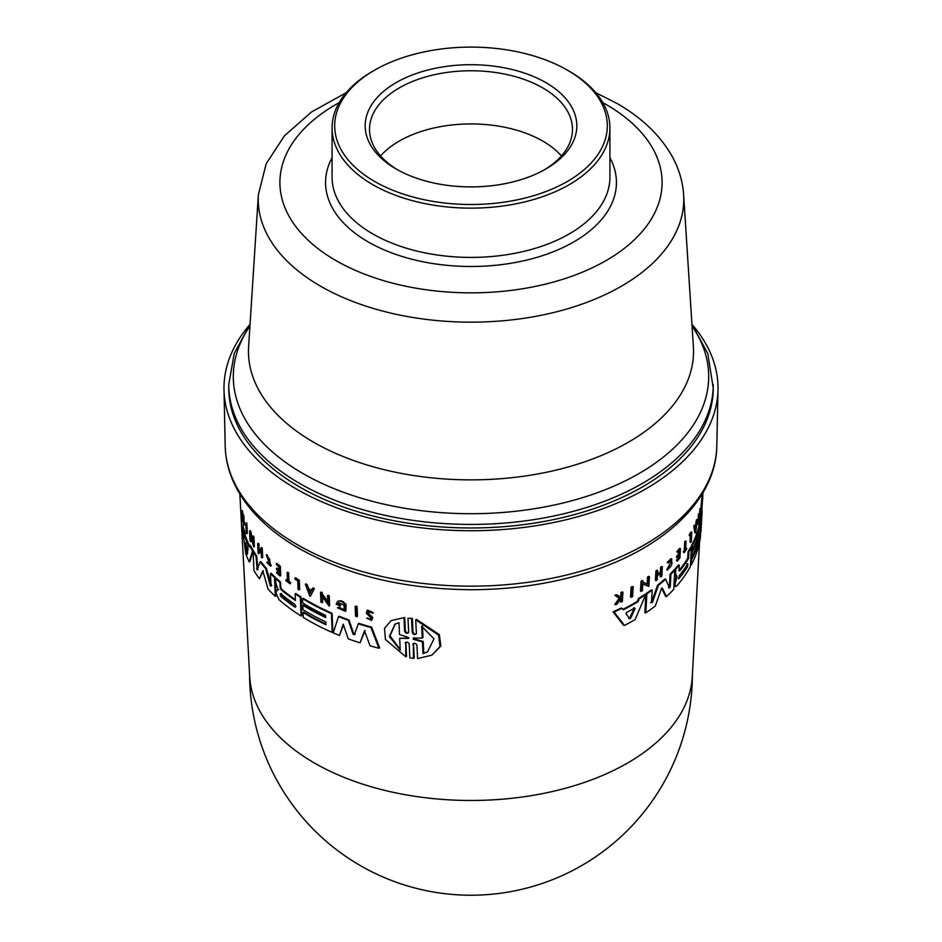 <?xml version="1.0" encoding="UTF-8"?>
<svg xmlns="http://www.w3.org/2000/svg" width="942" height="942" viewBox="0 0 942 942"><rect width="100%" height="100%" fill="white"/><g stroke="black" fill="none" stroke-linecap="round" stroke-linejoin="round"><path stroke-width="1.41" d="M713.247 384.572A242.247 139.863 0 0 1 563.705 513.779A242.247 139.863 0 0 1 299.709 483.47A242.247 139.863 0 0 1 228.753 384.572L228.753 388.116A242.247 139.863 0 0 0 299.709 487.014A242.247 139.863 0 0 0 563.705 517.323A242.247 139.863 0 0 0 713.247 388.116L707.783 353.521L691.958 324.413M397.736 169.89A101.489 58.592 180 0 1 369.511 129.348A101.489 58.592 180 0 1 432.166 75.219A101.489 58.592 180 0 1 542.757 87.912A101.489 58.592 180 0 1 572.489 129.348A101.489 58.592 180 0 1 544.264 169.89M380.568 155.936A101.489 58.592 180 0 1 542.757 141.088A101.489 58.592 180 0 1 561.432 155.936M545.83 82.602A105.822 61.1 0 0 0 396.17 82.602A105.822 61.1 0 0 0 396.17 169.007L396.17 169.007A105.822 61.1 0 0 0 545.83 169.007A105.822 61.1 0 0 0 545.83 82.602M374.61 70.155L372.761 71.215A138.921 80.211 0 0 0 332.079 127.935A138.921 80.211 0 0 0 372.761 184.644A138.921 80.211 0 0 0 524.164 202.035A138.921 80.211 0 0 0 609.921 127.935A138.921 80.211 0 0 0 569.239 71.215L567.39 70.155A136.319 78.704 180 0 1 567.39 181.453A136.319 78.704 180 0 1 374.61 181.453A136.319 78.704 180 0 1 374.61 70.155A136.319 78.704 180 0 1 567.39 70.155L569.239 71.215M250.054 324.342A247.028 142.619 0 0 0 223.996 389.87A247.028 142.619 0 0 0 374.339 519.36A247.028 142.619 0 0 0 640.16 492.042A247.028 142.619 0 0 0 718.004 389.87A247.028 142.619 0 0 0 691.946 324.342M239.857 494.02L249.701 676.627A221.405 127.829 0 0 0 309.659 760.194A221.405 127.829 0 0 0 622.615 765.799A221.405 127.829 0 0 0 692.299 676.627L699.553 542.062A230.154 132.881 0 0 0 700.33 537.658L701.413 521.515L700.978 531.606A230.154 132.881 0 0 0 701.048 530.558L702.049 511.953A231.19 133.481 180 0 1 701.331 518.736L699.435 542.05M337.601 601.302L340.851 600.702A231.237 133.505 0 0 0 342.829 601.479L346.067 604.446L345.891 610.922L345.243 611.276L345.42 604.799L342.182 601.832A232.097 133.999 180 0 1 340.203 601.055L337.601 601.302L336.176 604.222A231.838 133.846 0 0 0 340.262 605.859L340.215 604.882A231.885 133.882 180 0 1 337.872 603.952L338.755 602.833L344.183 605.259L344.054 609.757L338.637 607.331L337.436 607.778L345.243 611.276M342.605 609.533L339.285 606.978L337.436 607.778M339.096 602.692L337.872 603.952M368.334 614.29L367.51 613.183L367.957 611.523L372.667 613.183L367.039 610.51L366.32 613.171L370.948 617.928L370.618 619.306L366.709 618.14L371.572 620.413L372.184 618.023L368.334 614.29L369.005 613.913L372.855 617.646L371.572 620.413M368.181 612.818L369.005 613.913M367.039 610.51L367.71 610.133L373.35 612.818L372.667 613.183M367.922 618.082L366.709 618.14M266.774 556.18L269.636 559.089L270.095 565L266.751 562.539L270.554 566.118L266.774 556.18M431.919 655.149L439.985 646.53L438.595 635.144L415.716 619.801L416.482 619.389L439.349 634.614L440.821 646.024L431.919 655.149L417.589 658.576L416.941 645.023C415.493 642.95 414.115 642.75 412.796 644.422L413.55 644.022L414.221 657.963L413.467 658.376L413.373 643.492M631.47 597.216L630.516 597.051L631.105 587.149A231.202 133.481 0 0 0 632.235 586.513L633.189 586.678A232.073 133.988 180 0 1 632.058 587.313L631.47 597.216A231.532 133.682 0 0 0 632.6 596.58L633.189 586.678M690.851 542.333A231.567 133.693 0 0 0 691.287 541.568L691.781 532.136L690.945 531.995A231.202 133.481 0 0 1 689.144 535.08L689.921 536.163A232.026 133.964 0 0 0 691.298 533.843L690.851 542.333L690.015 542.192L690.368 535.421M684.033 552.766L683.233 551.824A230.743 133.211 0 0 0 684.269 550.399L684.728 541.768A231.202 133.481 0 0 0 685.246 541.026L686.082 541.167A232.073 133.988 180 0 1 685.564 541.909L685.105 550.54A231.602 133.717 180 0 1 684.069 551.977L684.033 552.766A231.567 133.693 0 0 0 686.659 549.056L686.694 548.256A231.602 133.717 180 0 1 685.635 549.798L686.082 541.167M685.717 548.338A230.743 133.211 0 0 0 685.87 548.114L686.694 548.256M666.83 569.945L667.701 570.098L666.83 569.945L667.266 568.791L671.375 561.267M668.396 563.022L667.16 562.492L670.975 558.724L671.834 558.877L668.031 562.633L671.434 560.031C672.694 563.528 671.599 566.507 668.137 568.944L671.834 558.877M677.675 552.589L676.874 551.6A231.202 133.481 0 0 0 679.582 548.432L680.418 548.585A232.073 133.988 180 0 1 677.71 551.753L677.675 552.589A232.026 133.964 0 0 0 679.83 550.081L679.618 553.908A231.826 133.846 180 0 1 677.463 556.416L677.404 557.57A231.756 133.799 0 0 0 679.559 555.073L679.418 557.876A231.602 133.717 180 0 1 677.263 560.384L677.216 561.173A231.567 133.693 0 0 0 679.924 558.005L680.418 548.585M677.216 561.173L676.415 560.231A230.743 133.211 0 0 0 678.57 557.735L678.652 556.133M677.404 557.57L676.556 557.428L676.627 556.263A230.955 133.34 0 0 0 678.782 553.766L678.923 551.152M656.291 580.543L655.408 580.39L655.926 570.958A231.202 133.481 0 0 0 656.809 570.287L657.693 570.44A232.073 133.988 180 0 1 656.821 571.123L656.291 580.543A231.567 133.693 0 0 0 657.175 579.86L657.41 575.656A231.791 133.823 0 0 0 661.237 572.571L661.013 576.775A231.567 133.693 0 0 0 661.837 576.08L662.356 566.66A232.073 133.988 180 0 1 661.531 567.343L661.272 572.018A231.826 133.846 180 0 1 657.434 575.103L657.693 570.44M657.481 574.22A230.955 133.34 0 0 0 660.401 571.865L660.648 567.19A231.202 133.481 0 0 0 661.484 566.507L662.356 566.66M661.013 576.775L660.142 576.622L660.318 573.337M700.86 510.493L701.036 508.656L701.896 508.81L701.766 510.858L700.86 510.493L701.708 510.635L702.614 499.024A232.097 133.999 180 0 1 702.449 500.402L701.743 508.303A231.838 133.846 0 0 0 702.167 505.442L702.226 504.441A231.885 133.882 180 0 1 701.99 506.089L701.92 508.963M701.743 508.303L700.895 508.15L701.602 500.261A231.237 133.505 0 0 0 701.766 498.883L701.872 498.495M700.106 523.717L700.483 518.583A230.331 132.975 0 0 0 701.189 511.8L702.049 511.953M691.169 552.318L692.005 552.471L691.769 556.946L690.933 556.804L691.169 552.318A229.954 132.763 0 0 0 693.936 546.548M692.111 550.234L691.287 550.081L691.522 545.583A230.331 132.975 0 0 0 699.565 523.611L700.412 523.764A231.19 133.481 180 0 1 692.346 545.724L692.111 550.234A230.955 133.34 0 0 0 699.082 532.666L698.964 534.903A230.825 133.269 180 0 1 692.005 552.471M690.792 559.607L691.616 559.748L691.357 564.776L690.521 564.635L690.792 559.607A229.565 132.539 0 0 0 695.997 547.655M698.764 524.482L697.928 524.329L698.446 514.426A231.237 133.505 0 0 0 698.693 513.637L699.529 513.779A232.097 133.999 180 0 1 699.282 514.567L698.764 524.482A231.567 133.693 0 0 0 699.011 523.693L699.376 516.722L700.412 518.559L700.93 508.645A232.097 133.999 180 0 1 700.73 509.445L700.353 516.628L699.529 513.779M699.576 515.262L699.894 509.304A231.237 133.505 0 0 0 700.083 508.503L700.93 508.645M700.412 518.559L699.317 517.9M695.184 526.048A231.049 133.399 0 0 0 695.62 525.024L696.256 520.514A231.237 133.505 0 0 0 696.633 519.548L697.469 519.69A232.097 133.999 180 0 1 697.092 520.655L696.456 525.165A231.92 133.894 180 0 1 695.408 527.567L695.066 525.306A232.097 133.999 180 0 1 694.619 526.26L695.596 532.889L697.469 519.69M695.596 532.889L694.772 532.748L693.783 526.107A231.237 133.505 0 0 0 694.242 525.153L695.066 525.306M647.142 583.981L647.531 577.046A231.202 133.481 0 0 0 648.496 576.386L649.403 576.539A232.073 133.988 180 0 1 648.437 577.211L648.037 584.381L642.915 582.097L642.997 580.802A232.073 133.988 180 0 1 641.973 581.45L641.396 591.352A231.532 133.682 0 0 0 642.42 590.705L642.821 583.746L648.85 586.442L649.403 576.539M648.85 586.442L641.902 583.581M641.396 591.352L640.466 591.199L641.043 581.296A231.202 133.481 -0 0 0 642.067 580.649L642.997 580.802M678.982 570.581A229.966 132.763 0 0 0 687.731 558.335L688.072 551.647A230.331 132.975 0 0 0 690.557 547.373L691.393 547.526A231.19 133.481 180 0 1 688.908 551.788L688.555 558.476A230.825 133.269 180 0 1 679.641 570.958L678.982 570.487L679.264 565.153A231.19 133.481 180 0 1 675.791 569.133L675.555 573.56L676.968 576.893L674.978 584.487L675.685 586.489L676.898 585.794A230.154 132.881 0 0 0 690.404 566.566L691.393 547.526M675.685 586.501L674.837 586.348L674.131 584.334L676.12 576.751L674.707 573.407L674.943 568.992A230.331 132.975 0 0 0 678.428 565L679.264 565.153M668.608 587.761L669.397 586.713L670.068 574.078A230.331 132.975 0 0 0 673.93 570.098L674.778 570.24A231.19 133.481 180 0 1 670.928 574.22L670.257 586.854L669.468 587.914L665.653 579.212A231.19 133.481 180 0 1 658.482 585.3L652.441 602.303L651.475 602.739L652.182 590.104A231.19 133.481 180 0 1 646.871 593.837L645.788 612.865A230.154 132.881 0 0 0 655.302 606.012L661.249 589.162L662.356 588.22L666.5 596.545A230.154 132.881 0 0 0 673.766 589.292L674.778 570.24M666.5 596.545L665.629 596.392L661.484 588.067M645.788 612.865L644.881 612.712L645.965 593.672A230.331 132.975 0 0 0 651.287 589.951L652.182 590.104M650.581 602.574L651.546 602.15L657.598 585.147A230.331 132.975 0 0 0 664.793 579.059L665.653 579.212M622.874 609.368A230.201 132.904 0 0 0 628.644 606.342A230.201 132.904 0 0 0 637.228 601.443L638.511 598.464A230.331 132.975 0 0 0 644.881 594.402L645.788 594.555A231.19 133.481 180 0 1 639.441 598.629L638.158 601.597A231.073 133.411 180 0 1 623.239 609.851L622.038 608.249A231.19 133.481 180 0 1 614.09 612.029L624.522 625.417A230.154 132.881 0 0 0 635.12 619.577L645.788 594.555M631.105 587.149L632.058 587.313M689.144 535.08L689.98 535.221L689.921 536.163M691.781 532.136A232.073 133.988 180 0 1 689.98 535.221M683.233 551.824L684.069 551.977M684.269 550.399L685.105 550.54M684.728 541.768L685.564 541.909M668.149 568.944L667.266 568.791M667.16 562.492L668.031 562.633M617.069 604.105L620.613 598.877A231.756 133.811 0 0 0 621.626 598.382L621.402 602.02A231.567 133.693 0 0 0 622.332 601.549L622.909 592.141A232.073 133.988 180 0 1 621.979 592.6L621.779 595.933L620.79 597.405L617.128 594.944A232.073 133.988 180 0 1 615.856 595.532L620.166 598.347L615.832 604.682A231.567 133.693 0 0 0 617.069 604.105M621.402 602.02L620.401 601.844L620.59 598.924M619.801 597.228L620.79 595.768L620.99 592.436A231.202 133.481 0 0 0 621.932 591.965L622.909 592.141M620.99 592.436L621.979 592.6M620.79 595.768L621.779 595.933M615.832 604.682L614.82 604.505L619.165 598.182L614.843 595.356A231.202 133.481 0 0 0 616.115 594.767L617.128 594.944M614.843 595.356L615.856 595.532M619.165 598.182L620.166 598.347M676.415 560.231L677.263 560.384M678.57 557.735L679.418 557.876M676.874 551.6L677.71 551.753M678.782 553.766L679.618 553.908M676.627 556.263L677.463 556.416M660.401 571.865L661.272 572.018M655.926 570.958L656.821 571.123M660.648 567.19L661.531 567.343M691.522 545.583L692.346 545.724M691.357 564.776A230.154 132.881 0 0 0 699.4 542.816L700.412 523.764M691.769 556.946A230.59 133.128 0 0 0 698.728 539.377L698.587 542.18A230.437 133.034 180 0 1 691.616 559.748M699.894 509.304L700.73 509.445M698.446 514.426L699.282 514.567M695.749 529.993L695.467 527.956A231.885 133.882 0 0 0 696.338 525.93L695.749 529.993M696.256 520.514L697.092 520.655M695.62 525.024L696.456 525.165M701.602 500.261L702.449 500.402M701.766 498.883L702.732 498.648M700.483 518.583L701.331 518.736M701.99 509.822L701.896 511.93M697.951 542.074L698.587 542.18M702.967 492.654L702.661 498.412M693.783 526.107L694.619 526.26M647.531 577.046L648.437 577.211M641.043 581.296L641.973 581.45M624.522 625.417L623.545 625.252L613.077 611.853A230.331 132.975 0 0 0 621.061 608.073L622.038 608.249M613.077 611.853L614.09 612.029M628.703 618.553L630.728 618.129L629.656 618.729L625.983 613.583L626.595 612.418A230.825 133.269 0 0 0 634.625 607.979L635.096 608.544L630.728 618.129L629.656 618.729M634.625 607.979L633.683 607.814M638.511 598.464L639.441 598.629M637.228 601.443L638.158 601.597M629.774 617.964L634.154 608.379M688.072 551.647L688.908 551.788M687.731 558.335L688.555 558.476M678.994 570.852L679.641 570.958L678.982 570.487M678.381 578.364L679.052 578.482L679.194 575.68A230.59 133.128 0 0 0 687.837 563.74L687.695 566.531A230.437 133.046 180 0 1 679.052 578.482L678.617 578.753M675.461 575.809L676.874 575.833L676.968 576.893L676.12 576.751M674.943 568.992L675.791 569.133M674.707 573.407L675.555 573.56M674.236 582.168L675.084 582.309M678.358 578.153A229.565 132.539 0 0 0 686.859 566.389L687.012 563.587M670.068 574.078L670.928 574.22M651.546 602.15L652.441 602.303L651.475 602.739M657.598 585.147L658.482 585.3M645.965 593.672L646.871 593.837M270.484 573.643L271.143 573.289A230.331 132.975 0 0 0 275.182 577.199L275.947 596.015L275.3 596.357L274.534 577.552A231.19 133.481 180 0 1 270.484 573.643L271.002 586.112L270.26 585.641L265.644 568.509A231.19 133.481 180 0 1 260.098 561.879L257.131 570.004M263.313 570.699L259.462 578.777L262.724 570.958M257.178 569.934L256.036 556.333A231.19 133.481 180 0 1 253.104 551.812L253.798 551.435A230.331 132.975 0 0 0 256.719 555.957L257.861 569.557M260.098 561.879L260.769 561.514A230.331 132.975 0 0 0 266.303 568.156L271.649 585.759M365.155 630.481L360.044 642.844L364.483 630.846L370.076 645.847A230.154 132.881 0 0 0 378.931 648.202L370.924 627.525A231.19 133.481 180 0 1 358.313 623.745L354.333 634.802M343.489 624.946L339.473 635.461L343.229 624.157L348.222 638.817A230.154 132.881 0 0 0 360.044 642.844M348.987 619.977L348.34 620.342A231.19 133.481 180 0 1 338.519 616.586L339.167 616.233A230.331 132.975 0 0 0 348.987 619.977L353.709 633.719L355.193 634.225M358.313 623.745L358.984 623.38A230.331 132.975 0 0 0 371.607 627.148L379.626 647.825L378.931 648.202M280.575 582.003L279.939 582.344A231.19 133.481 180 0 1 275.688 578.623L276.336 578.27A230.331 132.975 0 0 0 280.575 582.003L280.787 587.278L281.788 589.398A229.966 132.763 0 0 0 295.376 599.654M295.152 593.849L295.788 593.507A230.331 132.975 0 0 0 300.945 596.887L301.699 615.691L301.075 616.044L300.31 597.228A231.19 133.481 180 0 1 295.152 593.849L295.411 600.454A230.825 133.269 180 0 1 281.152 589.751L280.151 587.62L279.939 582.344M275.688 578.623L275.865 582.98L278.078 589.939L276.76 590.198L278.726 589.598M302.523 598.606L303.159 598.252A230.331 132.975 0 0 0 332.09 613.266L332.856 632.07L332.208 632.423L331.443 613.607A231.19 133.481 180 0 1 302.523 598.606L302.7 603.045A230.955 133.34 0 0 0 325.567 615.314L325.649 617.528A230.825 133.269 180 0 1 302.794 605.259L302.971 609.686A230.59 133.128 0 0 0 325.826 621.944L325.944 624.711A230.437 133.034 180 0 1 303.077 612.441L303.277 617.41A230.154 132.881 0 0 0 332.208 632.423M303.077 612.441L303.713 612.1A229.565 132.539 0 0 0 325.92 624.051M302.794 605.259L303.418 604.917A229.954 132.763 0 0 0 325.626 616.869M249.63 545.701L250.337 545.312A230.331 132.975 0 0 0 253.245 550.528L249.913 561.514L249.194 561.903L252.55 550.905A231.19 133.481 180 0 1 249.63 545.701L249.253 547.008A231.073 133.411 180 0 1 244.343 535.433L243.896 532.183A231.19 133.481 180 0 1 242.188 526.319L245.732 553.672A230.154 132.881 0 0 0 249.194 561.903M242.188 526.319L242.965 525.895A230.331 132.975 0 0 0 244.649 531.783L245.085 535.021A230.201 132.904 0 0 0 249.583 545.865M338.519 603.598A231.014 133.375 0 0 0 340.863 604.529L340.262 605.859M252.739 536.387L253.433 536.01A231.202 133.481 0 0 0 253.94 536.822L254.375 546.596L253.681 546.972L253.257 537.199A232.073 133.988 180 0 1 252.739 536.387L253.045 543.463L250.066 531.865A232.073 133.988 180 0 1 249.606 531.029L250.042 540.79A231.532 133.682 0 0 0 250.501 541.626L250.195 534.762L253.681 546.972M251.055 537.894L251.208 541.25L250.501 541.626M249.606 531.029L250.313 530.64A231.202 133.481 0 0 0 250.772 531.488L252.903 540.237M327.498 595.674L328.134 595.332A231.237 133.505 0 0 0 329.241 595.827L329.641 605.612L328.993 605.965L328.593 596.18A232.097 133.999 180 0 1 327.498 595.674L327.781 602.762L321.646 594.178L321.599 592.907A232.097 133.999 180 0 1 320.539 592.388L320.939 602.173A231.567 133.693 0 0 0 321.987 602.692L321.717 595.815L328.993 605.965M322.399 596.792L322.623 602.35L321.987 602.692M320.539 592.388L321.175 592.047A231.237 133.505 0 0 0 322.235 592.565L322.282 593.837L327.734 601.467M307.174 584.57L306.55 584.923A232.097 133.999 180 0 1 305.338 584.217L305.973 583.875A231.237 133.505 0 0 0 307.174 584.57L308.729 588.726A231.049 133.399 0 0 0 311.461 590.257M312.497 588.244L313.133 587.902A231.237 133.505 0 0 0 314.392 588.573L310.519 596.039L313.757 588.927A232.097 133.999 180 0 1 312.497 588.244L311.178 590.799A231.92 133.894 180 0 1 308.105 589.08L306.55 584.923M259.215 550.505L259.333 553.331L258.661 553.696L258.485 549.551A231.791 133.823 0 0 0 261.205 553.013L261.37 557.158A231.567 133.693 0 0 0 261.994 557.923L261.605 548.621A232.073 133.988 180 0 1 260.981 547.855L261.181 552.459A231.826 133.846 180 0 1 258.461 548.998L258.261 544.394A232.073 133.988 180 0 1 257.684 543.616L258.084 552.919A231.567 133.693 0 0 0 258.661 553.696M257.684 543.616L258.355 543.251A231.202 133.481 0 0 0 258.944 544.029L259.132 548.633A230.955 133.34 0 0 0 261.122 551.211M260.981 547.855L261.652 547.502A231.202 133.481 0 0 0 262.265 548.256L262.665 557.558L261.994 557.923M276.289 563.752L276.924 563.398A231.202 133.481 0 0 0 280.327 566.342L280.704 575.644L280.057 575.998L279.68 566.684A232.073 133.988 180 0 1 276.289 563.752L276.324 564.576A232.026 133.964 0 0 0 278.997 566.896L279.15 570.687A231.826 133.846 180 0 1 276.477 568.356L276.524 569.498A231.756 133.799 0 0 0 279.197 571.829L279.303 574.596A231.602 133.717 180 0 1 276.63 572.277L276.665 573.054A231.567 133.693 0 0 0 280.057 575.998M276.63 572.277L277.278 571.924A230.743 133.211 0 0 0 279.268 573.666M276.477 568.356L277.113 568.002A230.955 133.34 0 0 0 279.115 569.757M242.871 515.451L243.625 515.05A231.202 133.481 0 0 0 243.848 515.745L244.296 525.024L243.542 525.424L243.107 516.157A232.073 133.988 180 0 1 242.871 515.451L242.859 519.066L241.8 511.859A232.073 133.988 180 0 1 241.541 510.929L242.753 519.266L242.106 520.608A231.567 133.693 0 0 0 242.353 521.527L242.906 520.396A231.756 133.811 0 0 0 243.142 521.15L243.319 524.729A231.567 133.693 0 0 0 243.542 525.424M243.13 521.091L242.353 521.527M241.541 510.929L242.318 510.517A231.202 133.481 0 0 0 242.565 511.447L243.118 515.321M266.374 555.038L267.033 554.673L271.214 565.765L270.554 566.118M287.122 572.595L287.757 572.253A231.202 133.481 0 0 0 288.605 572.877L288.959 581.402A230.743 133.211 0 0 0 290.737 582.709L290.136 583.84L290.101 583.051A231.602 133.717 180 0 1 288.323 581.756L287.969 573.231A232.073 133.988 180 0 1 287.122 572.595L287.463 581.12A231.602 133.717 180 0 1 285.838 579.883L285.873 580.672A231.567 133.693 0 0 0 290.136 583.84M285.838 579.883L286.474 579.542A230.743 133.211 0 0 0 287.428 580.26M294.94 578.141L295.576 577.799A231.202 133.481 0 0 0 299.309 580.248L299.674 589.551L299.05 589.904L298.673 580.59A232.073 133.988 180 0 1 294.94 578.141L294.976 579.059A232.026 133.964 0 0 0 297.766 580.908L298.108 589.292A231.567 133.693 0 0 0 299.05 589.904M355.158 606.471L355.829 606.118A231.237 133.505 0 0 0 357.065 606.53L357.477 616.303L356.818 616.669L356.406 606.883A232.097 133.999 180 0 1 355.158 606.471L355.57 616.256A231.567 133.693 0 0 0 356.818 616.669M245.768 523.14L246.498 522.751A231.202 133.481 0 0 0 246.875 523.634L247.322 533.384L246.604 533.784L246.156 524.023A232.073 133.988 180 0 1 245.768 523.14L246.215 532.901A231.532 133.682 0 0 0 246.604 533.784M412.325 618.399L407.992 618.235L412.325 618.399L412.996 632.341L414.456 633.907M413.467 658.376L409.852 657.822L409.193 643.869C407.78 641.773 406.438 641.549 405.166 643.198L405.896 642.797L406.532 656.362L405.79 656.762L405.719 642.279M404.719 617.552L391.13 620.59L404.719 617.552L405.354 631.116L406.909 632.753M421.675 626.242L433.991 638.829L427.527 651.852L423.017 653.642L422.44 641.879L413.291 639.265L413.244 638.134L422.252 638.005L421.675 626.242M413.985 637.734L414.044 638.853L423.205 641.467L423.782 653.218L423.017 653.642M423.782 653.218L427.48 651.864M423.205 641.467L422.44 641.879M399.502 634.508L408.157 637.357L408.216 638.464L399.679 638.299L400.22 650.121L389.376 636.533L394.922 624.205L398.961 622.686L399.502 634.508M408.157 637.357L408.216 638.464L408.91 638.087M399.679 638.299L408.946 638.052M415.716 619.801L416.376 633.354L415.787 634.284M416.376 633.354C415.057 635.038 413.679 634.837 412.243 632.753L411.583 618.8M414.044 638.853L413.291 639.265L413.244 638.134M422.44 625.829L423.017 637.581L422.252 638.005M395.287 624.016L390.012 635.838L399.914 649.085M391.13 620.59L384.501 628.408L385.466 639.559L405.79 656.762M407.992 618.235L408.651 632.188C407.356 633.848 406.014 633.625 404.613 631.505L403.988 617.952M408.651 632.188L408.074 633.118M246.875 523.634L246.156 524.023M357.065 606.53L356.406 606.883M299.309 580.248L298.673 580.59M290.737 582.709L290.101 583.051M288.959 581.402L288.323 581.756M288.605 572.877L287.969 573.231M267.728 561.797L267.069 562.15M243.848 515.745L243.107 516.157M242.565 511.447L241.8 511.859M280.327 566.342L279.68 566.684M259.132 548.633L258.461 548.998M258.944 544.029L258.261 544.394M262.265 548.256L261.605 548.621M308.729 588.726L308.105 589.08M305.338 584.217L309.894 596.38M309 589.433L310.413 593.166M309.777 593.519L308.364 589.774A231.885 133.882 0 0 0 310.954 591.223L309.777 593.519M314.392 588.573L313.757 588.927M329.241 595.827L328.593 596.18M322.235 592.565L321.599 592.907M322.282 593.837L321.646 594.178M253.94 536.822L253.257 537.199M250.819 532.76L250.125 533.137M250.772 531.488L250.066 531.865M340.863 604.529L340.215 604.882M339.285 606.978L338.637 607.331M340.851 600.702L340.203 601.055M342.829 601.479L342.182 601.832M244.649 531.783L243.896 532.183M253.245 550.528L252.55 550.905M247.357 554.226L245.544 542.557A230.825 133.269 0 0 0 248.182 548.797L247.004 553.39L247.652 553.036M246.521 545.018L247.711 552.813M245.085 535.021L244.343 535.433M332.09 613.266L331.443 613.607M277.619 589.774L276.218 591.611L276.3 593.754L278.985 599.677A230.154 132.881 0 0 0 301.075 616.044M300.945 596.887L300.31 597.228M281.175 596.71C279.868 594.708 279.821 593.79 281.057 593.943A230.59 133.128 0 0 0 294.658 604.234C296.141 606.142 296.177 607.072 294.775 607.001A230.437 133.046 180 0 1 281.175 596.71L281.811 596.357A229.565 132.539 0 0 0 295.411 606.66L294.775 607.001L295.541 607.143M280.386 593.754L281.057 593.943M281.705 593.601C280.469 593.436 280.504 594.355 281.811 596.357M338.519 616.586L333.244 632.871A230.154 132.881 0 0 0 339.473 635.461M354.533 634.578L353.05 634.084L348.34 620.342M371.607 627.148L370.924 627.525M253.104 551.812L253.928 570.581A230.154 132.881 0 0 0 259.462 578.777M262.842 570.946L268.058 589.103A230.154 132.881 0 0 0 275.3 596.357M275.182 577.199L274.534 577.552M271.002 586.112L270.26 585.641L270.919 585.288M266.303 568.156L265.644 568.509M256.719 555.957L256.036 556.333M249.936 326.062A237.69 137.226 0 0 0 302.935 473.52A237.69 137.226 0 0 0 639.065 473.52A237.69 137.226 0 0 0 692.064 326.062M683.633 194.758L693.383 346.632A222.536 128.477 180 0 1 628.361 442.234A222.536 128.477 180 0 1 313.639 442.234A222.536 128.477 180 0 1 248.617 346.632L258.367 194.758A212.774 122.849 0 0 0 320.551 286.18A212.774 122.849 0 0 0 556.051 311.92A212.774 122.849 0 0 0 683.633 194.758C682.691 181.182 678.77 168.218 671.87 155.866C659.918 135.047 641.62 117.562 616.975 103.432L595.839 92.74M602.845 102.654A191.096 110.332 180 0 1 606.13 104.503A191.096 110.332 180 0 1 606.13 260.534A191.096 110.332 180 0 1 335.87 260.534A191.096 110.332 180 0 1 339.155 102.654M609.921 127.935L609.921 177.202A138.921 80.211 180 0 1 524.164 251.302A138.921 80.211 180 0 1 372.761 233.91A138.921 80.211 180 0 1 332.079 177.202L332.079 127.935M332.079 157.679A145.433 83.968 0 0 0 368.157 241.894A145.433 83.968 0 0 0 546.136 254.411A145.433 83.968 0 0 0 609.921 157.679M716.803 445.99C716.167 500.367 662.662 549.916 585.006 573.266C549.433 584.099 511.6 589.586 471.506 589.716C401.963 589.197 342.676 574.385 293.645 545.277C266.716 528.709 247.416 509.163 235.724 486.625C229.036 473.473 225.527 459.932 225.197 445.99A245.827 141.924 0 0 0 291.867 541.438A245.827 141.924 0 0 0 639.347 547.667A245.827 141.924 0 0 0 716.803 445.99L718.004 389.87M674.131 584.334L674.978 584.487M675.096 579.047L675.944 579.2M686.859 566.389L687.695 566.531M669.397 586.713L670.257 586.854M412.996 632.341L412.243 632.753M405.354 631.116L404.613 631.505M371.713 616.186L371.042 616.551M281.788 589.398L281.152 589.751M280.787 587.278L280.151 587.62M353.709 633.719L353.05 634.084M257.26 568.415L256.577 568.791M249.595 674.578A221.405 221.405 0 0 0 578.741 867.241A221.405 221.405 0 0 0 692.405 674.578M701.189 511.8L701.248 510.764M701.92 498.283L702.143 494.02M701.861 498.283L702.72 498.424M225.197 445.99L223.996 389.87M346.161 92.74L311.684 111.874L284.519 135.719L266.186 163.743L258.367 194.758M228.753 384.572L234.217 353.521L250.042 324.413"/></g></svg>
